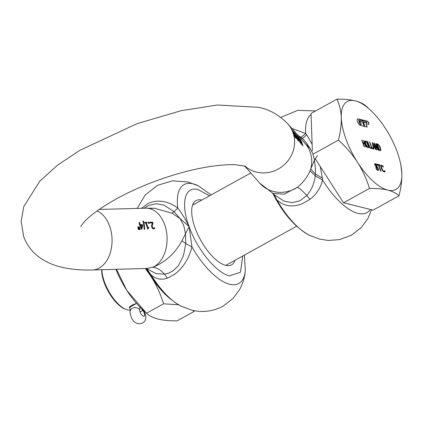 <?xml version="1.0" encoding="UTF-8"?>
<svg xmlns="http://www.w3.org/2000/svg" width="423" height="423" viewBox="0 0 423 423"><rect width="100%" height="100%" fill="white"/><g stroke="black" fill="none" stroke-linecap="round" stroke-linejoin="round"><path stroke-width="0.63" d="M366.022 123.802L368.47 124.415A1.851 0.761 61.1 0 0 368.771 124.388A1.851 0.761 61.1 0 0 368.814 123.003A1.851 0.761 61.1 0 0 367.275 121.121L362.559 119.952L362.96 121.047L366.418 121.909L366.931 122.533L366.815 123.003L363.357 122.147L364.954 126.53L367.217 127.09L366.022 123.802L366.995 127.037M368.676 124.42A1.851 0.761 61.1 0 0 368.645 123.093A1.851 0.761 61.1 0 0 367.106 121.216L362.617 120.1M362.109 120.835L361.765 119.889L357.995 118.953A3.701 1.523 61.1 0 0 357.488 118.963M362.733 121.988L359.381 121.158L359.777 122.252L360.618 122.459L361.416 124.653L360.787 124.494A1.232 0.508 -118.9 0 1 359.756 123.246L358.958 121.052A1.232 0.508 -118.9 0 1 358.99 120.127A1.232 0.508 -118.9 0 1 359.19 120.111L362.331 120.893L361.935 119.794L358.165 118.858A3.701 1.523 61.1 0 0 357.567 118.905A3.701 1.523 61.1 0 0 357.472 121.681A3.701 1.523 61.1 0 0 360.555 125.435L364.325 126.377L362.733 121.988L359.434 121.306M130.284 310.043A27.5 11.315 -118.9 0 1 127.376 309.885A27.5 11.315 -118.9 0 1 125.885 309.398A27.5 11.315 -118.9 0 1 104.476 281.967A27.5 11.315 -118.9 0 1 101.895 269.694M136.47 303.307L129.38 307.674L129.835 308.182M125.885 309.398L124.759 308.943A26.443 10.882 -118.9 0 1 104.174 282.569A26.443 10.882 -118.9 0 1 101.705 269.7M377.808 144.729L378.749 145.322L379.986 147.569L380.346 148.822L380.087 149.821L379.346 149.721L377.501 144.655L377.808 144.729M380.33 149.568L379.653 149.795M373.488 146.601L374.424 146.834L372.822 143.603L373.319 146.696L374.424 146.834M365.731 141.737L365.308 142.255L365.9 141.647L366.815 142.493L368.264 146.464L367.846 146.987L366.757 146.226L367.677 147.082L368.095 146.559M365.572 141.721L365.9 141.647M365.477 142.16L365.784 144.18L366.757 146.226M365.784 144.18L365.604 142.958M365.953 144.09L366.926 146.131M375.164 165.171L375.249 164.404L375.164 165.171L376.042 166.128L375.455 165.742M375.333 165.076L375.624 165.652M376.042 166.128L376.359 166.392M376.724 166.667L376.623 165.446L376.184 164.663L375.249 164.404L375.603 164.251M376.333 166.969L376.248 168.365L376.333 166.969L377.892 168.756L378.03 169.618L377.639 169.824L376.814 169.401L377.469 169.919L378.03 169.618M376.417 168.269L376.983 169.306M312.364 150.81L311.021 113.501L336.967 99.151C344.073 99.082 350.191 99.643 355.32 100.843A50.242 20.674 -118.9 0 1 370.564 110.255A50.242 20.674 -118.9 0 1 385.602 128.671A50.242 20.674 -118.9 0 1 397.155 151.841A50.242 20.674 -118.9 0 1 400.872 165.06L401.85 173.314C402.009 180.341 401.057 187.833 399.011 195.775L373.06 210.125L343.518 202.781L315.204 158.683M379.346 149.721L377.501 144.655M379.177 149.811L379.484 149.89M373.319 146.696L372.822 143.603M365.308 142.255L365.435 143.053M375.878 166.218L376.19 166.482M375.434 164.346L375.079 164.494L375.434 164.346M376.248 168.365L376.814 169.401M399.011 195.775C396.483 193.311 392.756 191.429 387.817 190.123C382.688 188.928 376.57 188.362 369.464 188.431C366.699 179.289 362.723 170.58 357.535 162.295C352.158 154.12 345.792 146.728 338.448 140.119C340.494 132.172 341.44 124.685 341.287 117.657A50.242 20.674 -118.9 0 1 355.32 100.843C360.259 102.144 363.986 104.032 366.514 106.496L370.564 110.255M369.464 188.431L343.518 202.781M338.448 140.119L313.094 154.136M400.872 165.06A50.242 20.674 -118.9 0 1 401.85 173.314A50.242 20.674 -118.9 0 1 387.817 190.123A50.242 20.674 -118.9 0 1 357.535 162.295A50.242 20.674 -118.9 0 1 345.982 139.125A50.242 20.674 -118.9 0 1 341.287 117.657C340.938 110.731 339.5 104.56 336.967 99.151M366.804 123.008L363.415 122.295M364.103 126.318L362.564 122.083M361.416 124.653L360.618 124.589A1.232 0.508 -118.9 0 1 359.592 123.336L358.794 121.142A1.232 0.508 -118.9 0 1 358.82 120.222A1.232 0.508 -118.9 0 1 358.916 120.195M378.231 144.275L376.83 143.799L379.22 150.376L380.478 150.593L380.795 150.287L380.404 147.685L379.643 145.988L378.062 144.365L379.473 146.083L380.235 147.78L380.658 149.361L380.309 150.688M378.062 144.365L376.882 143.947M378.389 150.17L375.894 143.704M376.047 143.741L377.57 148.854L374.112 143.26M376.607 149.726L374.762 144.111L378.162 150.112L378.611 150.223L376.216 143.646M373.847 149.039L373.477 147.41L374.804 147.606L375.746 149.515L376.169 149.62L372.758 142.789L372.293 142.805M375.925 149.557L372.589 142.879M373.43 148.938L373.197 148.309L371.854 147.971L369.565 142.128M371.368 148.425L371.135 147.796L369.792 147.458L367.502 141.615M366.069 147.109L363.553 140.637M363.732 140.679L364.436 143.064L362.881 142.815L361.765 140.193M364.282 146.665L363.336 143.497L364.721 143.846L365.895 147.067L366.292 147.162L363.902 140.584M367.952 147.839L368.592 147.183L368.036 144.74L366.746 142.112L365.16 140.97M377.85 167.767L377.115 166.995L377.115 165.557L376.364 164.277L375.37 163.601L374.736 163.897L374.863 165.055L375.952 166.673L375.931 168.206L376.761 169.692L377.871 170.48L378.543 170.125L378.379 168.803L377.681 167.862L378.374 170.22L377.702 170.575M377.681 167.862L376.946 167.085L376.946 165.652L376.195 164.367L375.201 163.696L374.567 163.987M380.774 171.066L378.717 165.414L380.15 165.636L379.865 164.854L376.888 164.251M379.928 165.578L379.701 164.949M384.956 171.833L384.623 170.918M385.126 171.738L384.745 170.696L383.719 171.352L382.662 170.49L381.588 168.417L381.202 166.509L381.958 165.948L383.439 167.101L383.053 166.043L381.038 165.293M383.116 166.773L382.884 166.139M377.734 148.764L374.461 143.344M374.63 143.254L374.059 143.111L376.454 149.689L376.83 149.784L374.762 144.111M372.758 142.789L372.261 142.662L373.535 148.965M373.625 148.912L373.197 148.309M373.366 148.214L371.854 147.971M372.023 147.881L369.739 142.17M369.908 142.08L369.512 141.98L371.902 148.558L374.048 149.092L373.646 147.32M371.135 147.796L369.792 147.458M369.956 147.368L367.677 141.657M367.846 141.568L367.444 141.467L369.839 148.045L371.59 148.478L371.304 147.701M364.436 143.064L362.881 142.815M363.05 142.72L361.945 140.235M362.114 140.14L361.713 140.039L364.108 146.622L364.504 146.718L363.336 143.497M365.456 140.981L364.98 141.536L365.541 143.984L366.82 146.607L368.121 147.743L368.761 147.088L368.206 144.645L366.915 142.017L366.265 141.261L365.239 140.917M368.121 147.743L368.496 147.722M375.201 163.696L374.736 163.897M377.871 170.48L378.374 170.22M379.865 164.854L376.835 164.103L377.12 164.88L378.384 165.197L380.494 170.998L380.996 171.119L378.886 165.319M384.502 171.114L383.888 171.257L382.831 170.395L381.202 166.509M381.372 166.419L381.958 165.948M383.053 166.043L381.52 165.293M381.689 165.203L381.118 165.24L380.795 165.805L380.832 166.784L381.895 169.692L383.402 171.627L384.761 171.987M116.447 269.298L126.726 290.268L146.495 313.237L163.548 303.809C160.682 294.339 156.563 285.314 151.191 276.737L145.29 268.51M146.495 313.237C149.113 315.791 152.973 317.742 158.091 319.09C163.4 320.333 169.734 320.914 177.1 320.846L194.146 311.413L192.951 310.397M178.474 304.745L163.548 303.809M194.326 310.678L194.146 311.413M171.019 299.431A52.04 21.414 -118.9 0 1 151.191 276.737A52.04 21.414 -118.9 0 1 146.326 268.489M115.918 269.314A52.04 21.414 61.1 0 0 126.726 290.268A52.04 21.414 61.1 0 0 142.297 309.34L146.02 312.793M310.043 170.792C307.294 177.226 303.095 182.71 297.448 187.246L284.129 194.189L273.031 193.417L259.775 183.196A30.144 28.272 -41.4 0 0 297.448 187.246C299.78 188.436 302.889 191.201 306.765 195.532C311.476 190.022 314.31 183.46 315.257 175.841L310.043 170.792L314.448 160.053L312.935 154.051M301.948 144.079L299.347 138.104L301.382 144.275L299.949 139.23L302.144 145.142L300.742 140.156L302.916 146.014L301.922 142.63L300.14 139.003L301.906 144.28M301.213 144.084L300.208 140.685L298.818 137.501L297.988 136.56L298.992 138.02L301.213 144.084M300.235 142.969L299.225 139.574L297.84 136.391L297.009 135.45L298.009 136.909L300.235 142.969M298.717 141.256L298.315 138.485L296.148 134.472L298.717 141.256M296.835 137.195L296.259 134.99L294.937 133.102L296 134.62L297.417 139.511L298.025 140.473L297.866 139.394L296.713 137.264M297.818 139.601L297.496 139.69M296.47 138.707L295.428 135.212L294.022 132.499L294.672 133.298L293.578 131.574L295.55 135.868L296.084 137.681L295.481 136.999L295.688 137.813L296.47 138.707M294.889 136.322L292.51 130.347L293.9 133.531L294.699 136.106L294.223 135.561L294.424 136.386L295.577 137.686L295.37 136.867L294.641 136.143M295.402 135.725L294.762 134.535M295.016 133.731L294.44 132.536L295.016 133.731M152.232 225.972L152.967 223.032L152.555 222.144L149.716 222.218L150.054 222.947L152.317 222.884L151.571 225.734L151.741 227.098L152.449 228.483L153.57 228.98L154.659 228.52L154.421 227.526L153.438 228.161L152.803 227.891L152.354 227.029L152.053 226.067L152.788 223.133L152.375 222.239L149.758 222.313M154.035 227.923L153.258 228.261L152.624 227.992L152.053 226.067M154.189 228.822L154.659 228.52L154.242 227.627M147.87 227.384L146.289 222.963L147.125 222.937L146.823 222.297L144.581 222.361L144.883 223L145.697 222.979L147.664 229.012L148.14 229.002L148.219 228.219L148.864 227.997L148.706 227.363L147.69 227.484L146.289 222.963M147.96 229.097L148.039 228.314L148.864 227.997M144.677 229.388L144.37 225.047L143.45 221.039L142.926 221.055L143.841 225.062L144.148 229.403L144.677 229.388M142.81 225.559L142.472 224.634L140.441 224.687L139.495 222.498L138.903 222.514L139.849 224.703L139.304 224.719L139.569 225.427L140.113 225.411L141.16 229.166L141.731 229.15L142.81 225.559L142.297 224.735L140.267 224.787L139.315 222.598L138.945 222.609M183.725 225.512L185.501 233.655L181.943 240.846C174.921 253.567 165.166 262.392 152.671 267.31L146.49 268.473L92.494 269.953C81.184 270.334 70.71 269.377 61.086 267.082C54.44 265.517 48.159 262.91 42.231 259.267C33.798 254.096 27.627 246.598 23.714 236.769L21.15 221.324L23.804 206.519L39.815 181.107L57.465 165.271L79.587 150.456L136.862 123.743L181.176 110.678L217.316 104.999L258.696 107.326C269.245 109.388 278.963 114.908 287.862 123.886A30.144 28.272 -41.4 0 1 292.922 132.425A30.144 28.272 -41.4 0 1 281.131 167.249A30.144 28.272 -41.4 0 1 244.917 166.043M139.368 226.813L138.961 226.823L139.5 229.53L140.172 229.515L139.368 226.813L138.982 226.918M138.21 226.844L137.798 226.855L138.337 229.562L139.008 229.546L138.21 226.844L137.824 226.95M148.848 222.244L148.113 222.265L148.663 223.471L149.398 223.45L148.848 222.244L148.156 222.355M147.061 269.044L147.067 269.054C156.79 286.694 168.174 299.087 181.203 306.231A56.508 23.254 61.1 0 1 151.122 274.955L146.628 268.631L151.122 274.955C156.039 279.154 161.491 280.216 167.466 278.144L174.271 274.553C182.932 268.161 188.827 258.945 191.952 246.905L189.097 226.585L185.501 233.655L185.739 243.558L181.943 240.846M181.203 306.231L191.577 310.08C202.432 312.793 212.938 311.487 223.095 306.162L232.967 298.559L239.518 289.707C242.786 283.701 244.716 277.388 245.314 270.773A56.508 23.254 -118.9 0 1 229.678 284.267A56.508 23.254 61.1 0 1 191.952 246.905L185.739 243.558L183.455 255.793L178.326 265.797L172.954 270.921L168.814 273.084L164.547 274.183C160.708 269.826 156.748 267.537 152.671 267.31A30.144 20.389 88.4 0 0 164.6 224.491A30.144 20.389 88.4 0 0 145.856 208.179L154.295 208.216L171.86 213.144L179.971 218.464L174.128 211.659L177.803 208.021C181.689 213.081 185.454 219.267 189.097 226.585C197.144 249.544 216.518 273.163 229.504 275.849L240.417 272.264L242.786 255.989M201.808 200.084A36.706 15.106 61.1 0 0 196.05 200.608A36.706 15.106 61.1 0 0 197.589 234.083A36.706 15.106 61.1 0 0 225.681 265.343A36.706 15.106 61.1 0 0 231.577 264.846A36.706 15.106 61.1 0 0 235.082 260.251M209.512 195.823L198.117 189.61C184.692 185.734 180.372 203.463 189.097 226.585L179.971 218.464L183.698 225.427M150.006 273.612L147.093 269.107M137.195 208.412L145.126 195.066L157.467 185.337L172.515 180.843L187.96 181.975L198.334 185.819A56.508 23.254 -118.9 0 0 193.131 183.852A56.508 23.254 -118.9 0 0 177.803 208.021C167.677 200.83 157.858 199.275 148.357 203.352L141.531 208.296M146.57 268.584L156.039 273.591L164.547 274.183L167.466 278.144M148.848 208.423L154.289 208.216M144.195 208.222L148.415 205.53L155.955 203.69L163.865 205.086L174.128 211.659L171.86 213.144M140.706 225.396L141.319 228.134L142.255 225.353L140.706 225.396L141.499 228.039M141.552 229.25L142.636 225.66L142.472 224.634M139.341 224.814L139.849 224.703M144.497 229.393L144.19 225.142L143.265 221.139L142.953 221.15M148.039 228.314L148.685 228.092L148.526 227.458L147.69 227.484M146.945 223.037L146.644 222.398L144.624 222.45M154.009 228.917L154.48 228.621M153.692 228.129L153.258 228.261M152.259 224.925L152.492 224.618M138.829 229.647L138.03 226.945M139.987 229.615L139.188 226.913M149.224 223.55L148.669 222.345M294.329 135.984L294.699 136.106M295.397 137.787L294.715 136.418M296.084 137.681L295.592 137.422M296.195 138.39L296.021 137.718M294.07 132.51L293.514 131.738M297.945 140.478L297.686 139.495M295.661 134.234L295.28 133.795M297.845 137.824L297.189 136.994M298.337 140.225L298.083 138.094L297.602 137.549L298.448 140.161M298.501 140.885L298.421 140.172M297.681 136.539L297.353 136.143M298.664 137.649L298.331 137.253M317.329 155.669L314.448 160.053L315.458 169.026L315.436 174.07L310.72 169.031A30.144 28.272 138.6 0 0 310.064 151.868A30.144 28.272 138.6 0 0 304.999 143.323L287.862 123.886M322.516 178.21L315.436 174.07L315.257 175.841L322.627 180.103L320.296 166.614M272.528 193.1L276.906 199.926C283.939 206.345 292.473 207.582 302.503 203.637L309.974 199.328C316.24 194.638 320.46 188.23 322.627 180.103A56.508 23.254 61.1 0 0 357.911 213.351A56.508 23.254 61.1 0 0 370.411 209.47M304.423 142.667L310.308 148.674L312.703 153.438M310.308 148.674L306.247 142.688L302.466 138.443L306.728 134.837L305.67 133.509L291.891 128.455M312.132 144.301L306.728 134.837M273.115 193.977C283.103 213.615 295.212 227.394 309.43 235.315A56.508 23.254 61.1 0 1 276.906 199.926L274.12 194.68L272.719 193.253M272.634 193.205L274.12 194.68L284.383 201.258L292.288 202.649L299.833 200.809L306.765 195.532L309.974 199.328M300.267 137.956L305.67 133.509A56.508 23.254 61.1 0 1 311.058 114.506M301.229 139.045L302.466 138.443L297.692 135.037M141.33 308.42A10.575 4.352 61.1 0 0 142.757 310.413A4.124 1.697 -118.9 0 1 143.846 312.126A4.124 1.697 -118.9 0 1 144.158 316.182A4.124 1.697 -118.9 0 1 143.994 316.245A4.124 1.697 -118.9 0 1 140.478 313.015A4.124 1.697 -118.9 0 1 139.722 309.662A10.575 4.352 61.1 0 0 139.717 306.818M97.084 210.94A30.144 20.389 88.4 0 1 109.589 225.998A30.144 20.389 88.4 0 1 92.494 269.953M141.895 208.285L141.901 207.91M142.821 309.821A5.288 1.866 -38.7 0 1 142.757 310.413L140.018 311.931M139.722 309.662A5.288 4.357 -168 0 0 138.443 308.557A5.288 4.357 12 0 0 132.373 308.261A5.288 4.357 -168 0 0 130.326 310.894L129.66 307.68A5.288 1.724 -20 0 1 131.939 305.2A5.288 1.724 -20 0 1 136.687 303.555M192.544 205.208L250.781 172.996M225.819 265.374L296.623 226.215M259.775 183.196L244.568 165.948M245.742 166.334L235.801 164.78C229.382 164.436 221.319 164.944 211.611 166.302C194.776 168.766 176.729 173.462 157.472 180.399C141.959 186.072 127.804 192.486 114.998 199.635C100.674 207.846 90.543 215.133 84.605 221.483L80.708 226.4M99.178 209.454L145.856 208.179M198.334 185.819L211.14 194.918M244.415 255.085L245.314 270.773M146.247 268.468L146.58 268.594M309.43 235.315L319.809 239.164L328.227 240.449L339.643 239.603L351.323 235.246L361.2 227.643L367.746 218.791L371.584 209.76M315.669 110.932L297.66 110.361L280.814 117.398M130.326 310.894C129.755 312.026 130.157 314.3 131.527 317.705C135.656 328.227 150.329 324.029 144.359 312.1L143.249 310.223M129.66 307.68L129.385 306.924"/></g></svg>

